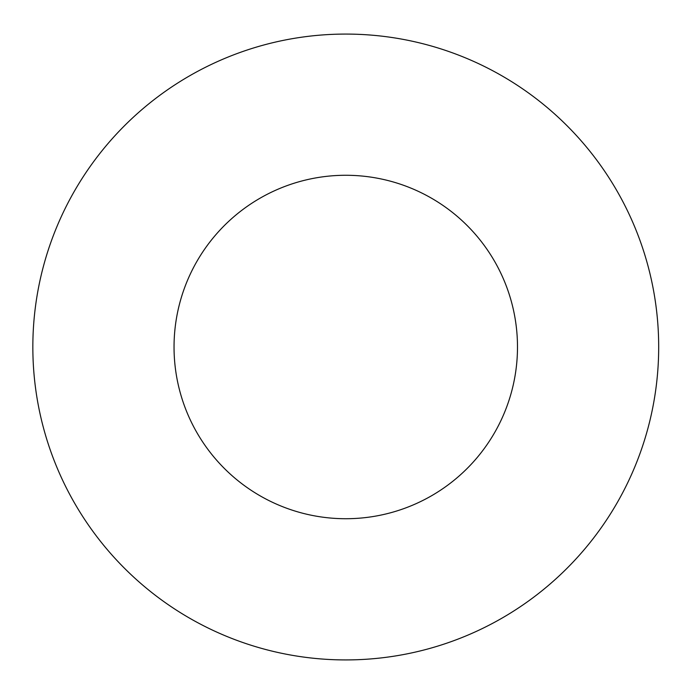 <?xml version="1.0" encoding="UTF-8"?>
<svg xmlns="http://www.w3.org/2000/svg" width="694" height="694" viewBox="0 0 694 694"><rect width="100%" height="100%" fill="white"/><g stroke="black" fill="none" stroke-linecap="round" stroke-linejoin="round"><path stroke-width="1.04" d="M658.684 347A312.916 312.916 0 0 0 189.306 76.002A312.916 312.916 0 0 0 189.306 617.998A312.916 312.916 0 0 0 658.684 347M517.49 347A171.722 171.722 0 0 0 259.903 198.284A171.722 171.722 0 0 0 259.903 495.716A171.722 171.722 0 0 0 517.49 347"/></g></svg>
